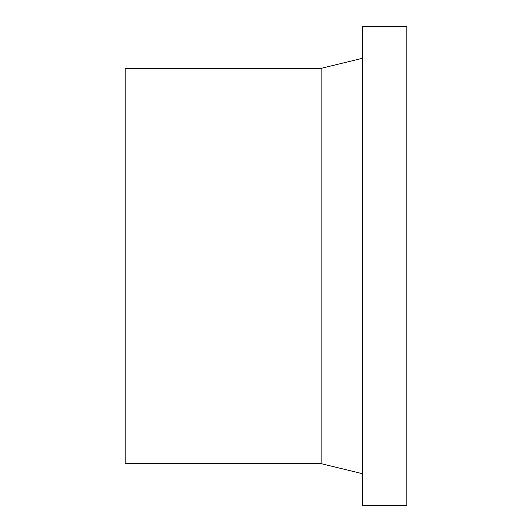 <?xml version="1.0" encoding="UTF-8"?>
<svg xmlns="http://www.w3.org/2000/svg" width="532" height="532" viewBox="0 0 532 532"><rect width="100%" height="100%" fill="white"/><g stroke="black" fill="none" stroke-linecap="round" stroke-linejoin="round"><path stroke-width="0.8" d="M321.115 463.645L321.115 68.355L125.146 68.355L125.146 463.645L321.115 463.645L362.319 473.666M362.319 26.6L362.319 505.4L406.854 505.4L406.854 26.6L362.319 26.6M321.115 68.355L362.319 58.334"/></g></svg>
